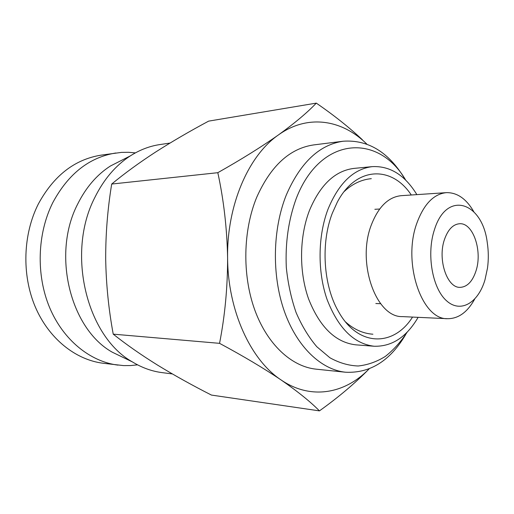 <?xml version="1.0" encoding="UTF-8"?>
<svg xmlns="http://www.w3.org/2000/svg" width="514" height="514" viewBox="0 0 514 514"><rect width="100%" height="100%" fill="white"/><g stroke="black" fill="none" stroke-linecap="round" stroke-linejoin="round"><path stroke-width="0.77" d="M444.475 239.473C447.97 229.565 452.982 224.322 459.51 223.744C473.073 222.478 482.697 250.999 475.983 270.968C472.494 281.492 467.22 286.953 460.165 287.352C447.096 288.193 437.388 259.442 444.475 239.473M137.559 364.837L130.633 365.563L123.636 365.602L103.121 363.257C75.545 359.826 48.772 338.662 35.19 306.678C21.672 274.694 22.976 234.326 38.364 203.936C53.752 175.685 74.626 159.43 100.988 155.164L121.452 152.395L128.449 152.292L135.388 152.883M118.014 365.126C90.271 361.676 63.293 340.133 49.588 307.494C35.961 274.861 37.265 233.632 52.781 202.638C68.291 173.828 89.314 157.284 115.843 152.992M434.51 229.507C426.318 253.685 432.197 287.956 446.338 300.594C460.364 313.604 478.142 303.067 484.953 279.931L487.503 268.09C488.647 259.525 488.557 250.98 487.24 242.441C482.318 201.861 446.756 189.949 434.51 229.507M473.767 211.646C466.262 198.738 457.113 192.409 446.3 192.654C433.688 193.99 423.87 204.161 416.86 223.166C402.224 262.667 421.756 319.939 447.591 318.706C458.404 318.725 467.425 312.21 474.66 299.154M446.3 192.654L401.145 195.68C388.346 197.016 378.4 206.795 371.301 225.016C356.485 262.86 376.171 317.691 402.385 316.605L447.591 318.706M125.66 358.656L112.264 352.186C70.193 328.748 51.625 253.948 77.736 203.949C86.018 187.372 96.889 174.741 110.356 166.048L123.617 159.301M172.363 373.935L162.18 372.631C151.926 371.326 142.012 367.761 132.432 361.933C86.641 336.484 66.12 253.061 94.756 197.639C103.822 179.29 115.676 165.373 130.325 155.89C139.782 149.863 149.619 146.098 159.841 144.575L170.006 143.065M369.155 368.859C355.437 382.943 338.867 396.949 319.438 410.879L211.44 395.073C192.403 385.404 174.484 375.438 157.682 365.184C141.228 354.962 126.412 344.618 113.228 334.151C108.647 309.402 106.135 284.409 105.691 259.172C105.614 233.928 107.619 208.89 111.692 184.051C124.664 173.321 139.262 162.675 155.498 152.118C172.094 141.523 189.801 131.192 208.633 121.131L316.29 103.121C333.894 115.226 349.263 127.446 362.402 139.776M405.636 334.64C390.107 360.867 370.093 373.395 345.588 372.232C321.211 369.752 296.88 346.944 284.274 311.086C271.72 275.241 272.561 229.263 286.285 195.024C300.369 162.617 319.348 144.685 343.224 141.221C367.696 139.557 387.967 151.675 404.03 177.574M345.588 372.232L316.046 369.155C291.586 366.655 267.261 344.457 254.681 309.711C242.152 274.971 243 230.471 256.724 197.267C270.794 165.829 289.806 148.373 313.746 144.909L343.224 141.221M407.268 332.031C400.83 341.823 393.518 349.957 385.32 356.427C376.723 361.792 367.683 364.979 358.194 365.987C348.595 365.647 339.15 362.897 329.859 357.731L316.791 346.712C308.728 337.223 301.834 325.837 296.096 312.551C291.194 298.409 287.93 283.355 286.304 267.396C285.206 242.736 288.508 219.806 296.212 198.61C320.338 135.612 378.638 133.19 405.713 180.157M418.126 317.337C406.6 337.075 391.944 346.706 374.153 346.243C353.979 343.84 338.296 328.279 327.097 299.553C317.414 271.835 317.781 236.138 327.977 209.288C338.752 183.183 353.529 168.965 372.309 166.626C390.087 165.791 404.942 175.126 416.873 194.626M374.153 346.243L355.752 344.836C335.514 342.446 319.798 327.148 308.593 298.949C298.897 271.739 299.27 236.729 309.492 210.367C320.28 184.732 335.102 170.744 353.94 168.406L372.309 166.626M412.543 317.074C393.743 346.956 358.033 347.213 338.411 311.4C323.338 285.45 320.64 243.173 332.314 213.214L337.293 202.188C356.176 165.983 391.886 165.508 411.29 194.999M111.692 184.051L217.814 172.691C241.272 159.462 261.517 146.85 278.537 134.854C294.933 122.987 307.513 112.405 316.29 103.121M113.228 334.151L219.555 343.339C224.933 315.879 227.618 287.403 227.606 257.925C227.015 228.447 223.751 200.036 217.814 172.691M319.438 410.879C310.475 401.775 297.677 391.456 281.049 379.923C263.778 368.281 243.283 356.086 219.555 343.339M369.129 368.866C345.138 393.775 310.841 400.355 281.049 379.923C250.626 359.941 227.805 310.623 227.606 257.925C226.732 205.227 248.538 155.453 278.537 134.854C307.905 113.819 342.33 119.691 366.829 144.106M372.907 334.216C363.012 333.502 353.883 329.41 345.53 321.918M371.314 178.673C361.432 179.585 352.392 183.871 344.2 191.529M380.623 303.697L375.83 303.53M112.264 352.186L132.432 361.933M379.653 209.031L374.854 209.294M110.356 166.048L130.325 155.89"/></g></svg>
